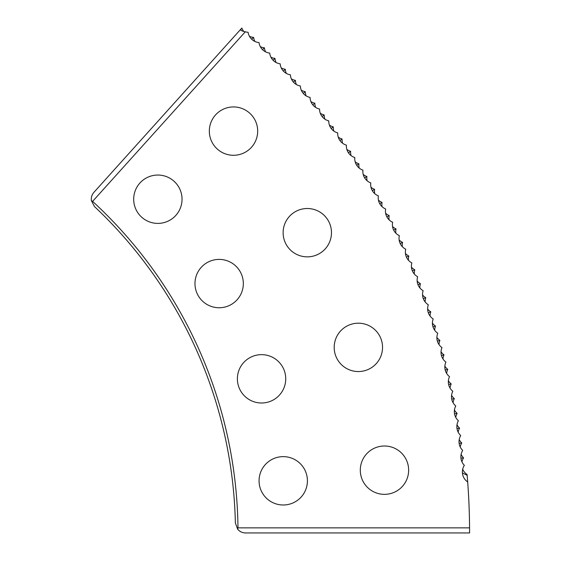 <?xml version="1.0" encoding="UTF-8"?>
<svg xmlns="http://www.w3.org/2000/svg" width="561" height="561" viewBox="0 0 561 561"><rect width="100%" height="100%" fill="white"/><g stroke="black" fill="none" stroke-linecap="round" stroke-linejoin="round"><path stroke-width="0.84" d="M283.123 232.682A24.172 24.172 0 0 0 307.302 256.854A24.172 24.172 0 0 0 331.474 232.682A24.172 24.172 0 0 0 307.302 208.51A24.172 24.172 0 0 0 283.123 232.682M209.33 131.113A24.172 24.172 0 0 0 233.502 155.285A24.172 24.172 0 0 0 257.681 131.113A24.172 24.172 0 0 0 233.502 106.941A24.172 24.172 0 0 0 209.33 131.113M334.188 347.371A24.172 24.172 0 0 0 358.367 371.55A24.172 24.172 0 0 0 382.539 347.371A24.172 24.172 0 0 0 358.367 323.199A24.172 24.172 0 0 0 334.188 347.371M360.295 470.174A24.172 24.172 0 0 0 384.467 494.353A24.172 24.172 0 0 0 408.639 470.174A24.172 24.172 0 0 0 384.467 446.002A24.172 24.172 0 0 0 360.295 470.174M194.976 283.571A24.172 24.172 0 0 0 219.148 307.751A24.172 24.172 0 0 0 243.327 283.571A24.172 24.172 0 0 0 219.148 259.399A24.172 24.172 0 0 0 194.976 283.571M133.686 199.218A24.172 24.172 0 0 0 157.865 223.397A24.172 24.172 0 0 0 182.037 199.218A24.172 24.172 0 0 0 157.865 175.046A24.172 24.172 0 0 0 133.686 199.218M237.387 378.829A24.172 24.172 0 0 0 261.559 403.001A24.172 24.172 0 0 0 285.731 378.829A24.172 24.172 0 0 0 261.559 354.65A24.172 24.172 0 0 0 237.387 378.829M259.063 480.819A24.172 24.172 0 0 0 283.235 504.991A24.172 24.172 0 0 0 307.414 480.819A24.172 24.172 0 0 0 283.235 456.64A24.172 24.172 0 0 0 259.063 480.819M243.79 31.458A11.858 11.5 -48 0 1 241.833 28.05L240.213 29.845A13.127 12.735 -48 0 0 245.325 31.774L92.621 201.371A450.792 450.792 0 0 1 237.976 527.859L469.571 527.859A682.372 682.372 0 0 0 467.159 475.363L467.082 474.473A12.118 12.118 0 0 1 462.685 469.241M469.571 527.859L469.592 532.95L245.55 532.95C242.359 532.88 239.729 531.625 237.661 529.198L237.976 527.859M469.052 505.868L469.284 512.473M469.291 512.712L469.326 513.974M469.368 515.524L469.389 516.295M468.912 502.474C469.564 520.706 469.564 520.706 468.912 502.474M240.886 29.095L240.992 30.315M251.686 39.228L253.593 37.398A12.118 12.118 0 0 1 249.47 36.325M462.411 472.881L467.159 475.363M459.27 443.309L461.745 442.98A12.118 12.118 0 0 1 459.221 439.543M461.079 458.141L463.561 457.86A12.118 12.118 0 0 1 461.114 454.375M460.209 446.956A12.118 12.118 0 0 1 461.745 442.98M457.131 428.52L459.599 428.141A12.118 12.118 0 0 1 456.998 424.761M458.148 432.145A12.118 12.118 0 0 1 459.599 428.141M454.662 413.787L457.124 413.345A12.118 12.118 0 0 1 454.452 410.028M455.763 417.384A12.118 12.118 0 0 1 457.124 413.345M451.878 399.109L454.326 398.619A12.118 12.118 0 0 1 451.584 395.358M453.057 402.686A12.118 12.118 0 0 1 454.326 398.619M448.765 384.495L451.205 383.948A12.118 12.118 0 0 1 448.386 380.751M450.027 388.044A12.118 12.118 0 0 1 451.205 383.948M445.336 369.958L447.762 369.355A12.118 12.118 0 0 1 444.873 366.221M446.668 373.479A12.118 12.118 0 0 1 447.762 369.355M441.584 355.492L443.996 354.84A12.118 12.118 0 0 1 441.037 351.768M442.994 358.984A12.118 12.118 0 0 1 443.996 354.84M437.517 341.116L439.908 340.415A12.118 12.118 0 0 1 436.886 337.406M439.004 344.573A12.118 12.118 0 0 1 439.908 340.415M433.127 326.839L435.511 326.074A12.118 12.118 0 0 1 432.426 323.136M434.698 330.261A12.118 12.118 0 0 1 435.511 326.074M428.429 312.652L430.792 311.839A12.118 12.118 0 0 1 427.643 308.971M430.07 316.039A12.118 12.118 0 0 1 430.792 311.839M423.422 298.578L425.764 297.716A12.118 12.118 0 0 1 422.552 294.918M425.14 301.93A12.118 12.118 0 0 1 425.764 297.716M418.099 284.616L420.427 283.705A12.118 12.118 0 0 1 417.153 280.977M419.894 287.933A12.118 12.118 0 0 1 420.427 283.705M412.475 270.774L414.782 269.813A12.118 12.118 0 0 1 411.451 267.155M414.341 274.049A12.118 12.118 0 0 1 414.782 269.813M406.55 257.064L408.829 256.047A12.118 12.118 0 0 1 405.442 253.467M408.485 260.297A12.118 12.118 0 0 1 408.829 256.047M400.323 243.481L402.581 242.415A12.118 12.118 0 0 1 399.13 239.912M402.321 246.672A12.118 12.118 0 0 1 402.581 242.415M393.794 230.045L396.031 228.93A12.118 12.118 0 0 1 392.525 226.497M395.863 233.187A12.118 12.118 0 0 1 396.031 228.93M386.971 216.749L389.18 215.585A12.118 12.118 0 0 1 385.624 213.236M389.11 219.849A12.118 12.118 0 0 1 389.18 215.585M379.86 203.615L382.041 202.402A12.118 12.118 0 0 1 378.437 200.13M382.069 206.665A12.118 12.118 0 0 1 382.041 202.402M372.455 190.635L374.615 189.373A12.118 12.118 0 0 1 370.961 187.185M374.734 193.636A12.118 12.118 0 0 1 374.615 189.373M364.776 177.823L366.901 176.512A12.118 12.118 0 0 1 363.198 174.401M367.111 180.768A12.118 12.118 0 0 1 366.901 176.512M356.81 165.186L358.907 163.826A12.118 12.118 0 0 1 355.162 161.799M359.215 168.076A12.118 12.118 0 0 1 358.907 163.826M348.563 152.725L350.632 151.323A12.118 12.118 0 0 1 346.845 149.373M351.032 155.565A12.118 12.118 0 0 1 350.632 151.323M340.05 140.446L342.091 139.002A12.118 12.118 0 0 1 338.255 137.136M342.582 143.23A12.118 12.118 0 0 1 342.091 139.002M331.271 128.357L333.276 126.87A12.118 12.118 0 0 1 329.398 125.089M333.858 131.092A12.118 12.118 0 0 1 333.276 126.87M322.224 116.471L324.195 114.935A12.118 12.118 0 0 1 320.282 113.245M324.875 119.142A12.118 12.118 0 0 1 324.195 114.935M312.912 104.781L314.854 103.203A12.118 12.118 0 0 1 310.906 101.597M315.626 107.396A12.118 12.118 0 0 1 314.854 103.203M303.354 93.301L305.254 91.681A12.118 12.118 0 0 1 301.271 90.167M306.117 95.854A12.118 12.118 0 0 1 305.254 91.681M293.543 82.039L295.409 80.377A12.118 12.118 0 0 1 291.39 78.947M296.362 84.529A12.118 12.118 0 0 1 295.409 80.377M283.48 70.988L285.311 69.291A12.118 12.118 0 0 1 281.264 67.944M286.355 73.421A12.118 12.118 0 0 1 285.311 69.291M273.179 60.167L274.974 58.421A12.118 12.118 0 0 1 270.9 57.173M276.11 62.53A12.118 12.118 0 0 1 274.974 58.421M262.646 49.571L264.399 47.79A12.118 12.118 0 0 1 260.297 46.633M265.626 51.871A12.118 12.118 0 0 1 264.399 47.79M254.911 41.451A12.118 12.118 0 0 1 253.593 37.398M237.661 529.198L235.375 522.999A448.267 448.267 0 0 0 94.486 206.567L91.408 200.719L92.621 201.371M91.408 200.719C90.987 197.556 91.822 194.765 93.904 192.346L240.213 29.845M461.941 461.801A12.118 12.118 0 0 1 463.561 457.86M245.325 31.774A12.118 12.118 0 0 0 248.102 32.286A12.118 12.118 0 0 0 259.028 42.566A12.118 12.118 0 0 0 269.715 53.078A12.118 12.118 0 0 0 280.17 63.828A12.118 12.118 0 0 0 290.388 74.802A12.118 12.118 0 0 0 300.359 86.001A12.118 12.118 0 0 0 310.086 97.418A12.118 12.118 0 0 0 319.553 109.044A12.118 12.118 0 0 0 328.767 120.874A12.118 12.118 0 0 0 337.715 132.908A12.118 12.118 0 0 0 346.396 145.138A12.118 12.118 0 0 0 354.804 157.55A12.118 12.118 0 0 0 362.939 170.151A12.118 12.118 0 0 0 370.793 182.921A12.118 12.118 0 0 0 378.366 195.866A12.118 12.118 0 0 0 385.645 208.973A12.118 12.118 0 0 0 392.644 222.24A12.118 12.118 0 0 0 399.341 235.655A12.118 12.118 0 0 0 405.743 249.217A12.118 12.118 0 0 0 411.844 262.913A12.118 12.118 0 0 0 417.643 276.741A12.118 12.118 0 0 0 423.134 290.696A12.118 12.118 0 0 0 428.316 304.763A12.118 12.118 0 0 0 433.19 318.95A12.118 12.118 0 0 0 437.748 333.234A12.118 12.118 0 0 0 441.991 347.617A12.118 12.118 0 0 0 445.918 362.09A12.118 12.118 0 0 0 449.522 376.641A12.118 12.118 0 0 0 452.804 391.276A12.118 12.118 0 0 0 455.763 405.975A12.118 12.118 0 0 0 458.4 420.736A12.118 12.118 0 0 0 460.714 435.553A12.118 12.118 0 0 0 462.692 450.413A12.118 12.118 0 0 0 464.347 465.321A12.118 12.118 0 0 0 467.685 481.969"/></g></svg>
